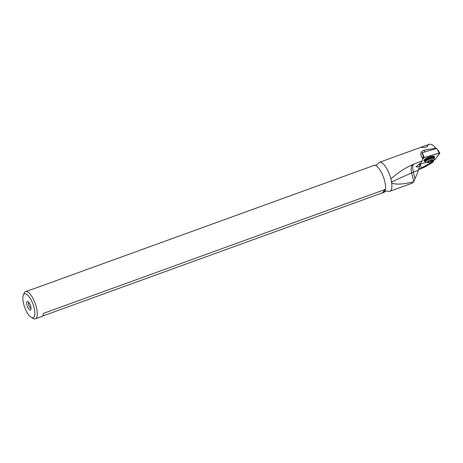 <?xml version="1.0" encoding="UTF-8"?>
<svg xmlns="http://www.w3.org/2000/svg" width="463" height="463" viewBox="0 0 463 463"><rect width="100%" height="100%" fill="white"/><g stroke="black" fill="none" stroke-linecap="round" stroke-linejoin="round"><path stroke-width="0.69" d="M423.118 155.632L422.904 154.416L424.287 157.507L422.528 159.249L424.287 157.507L439.85 153.068L434.971 159.625L433.31 160.302L434.971 159.625L439.827 153.189L439.277 153.079L436.702 148.438L422.459 152.64L422.053 153.172M426.203 162.397L419.623 164.342L426.203 162.397M434.288 157.669A5.735 1.678 159.1 0 0 434.294 156.396A5.735 1.678 159.1 0 0 433.86 156.251A5.735 1.678 159.1 0 0 428.159 157.397A5.735 1.678 159.1 0 0 423.911 160.366A5.735 1.678 159.1 0 0 424.646 161.292A5.735 1.678 159.1 0 0 424.768 161.309M422.904 154.416L422.459 152.64M33.973 317.051A12.634 4.445 70.1 0 1 31.27 317.381A12.634 4.445 70.1 0 1 25.725 309.915A12.634 4.445 70.1 0 1 23.283 295.365A12.634 4.445 70.1 0 1 23.723 294.555A12.634 4.445 70.1 0 1 31.97 301.691A12.634 4.445 70.1 0 1 33.973 317.051M26.999 301.749A4.555 1.603 -109.9 0 0 27.716 307.276A4.555 1.603 -109.9 0 0 30.691 309.863A4.555 1.603 -109.9 0 0 30.697 309.857A4.555 1.603 -109.9 0 0 30.35 305.244A4.555 1.603 -109.9 0 0 27.658 301.506A4.555 1.603 -109.9 0 0 26.999 301.749M23.283 295.365L24.088 293.276A14.457 5.087 70.1 0 1 24.585 292.35A14.457 5.087 70.1 0 1 25.523 291.632A14.457 5.087 70.1 0 1 34.025 300.522A14.457 5.087 70.1 0 1 36.317 318.093A14.457 5.087 70.1 0 1 35.379 318.816A14.457 5.087 70.1 0 1 33.22 318.469L31.27 317.381M383.104 192.735A14.457 5.087 70.1 0 1 382.426 192.845L384.921 189.558A14.457 5.087 70.1 0 1 383.104 192.735L383.653 192.533A14.457 5.087 -109.9 0 0 384.383 192.058A14.457 5.087 -109.9 0 0 382.299 174.238A14.457 5.087 -109.9 0 0 374.665 165.25A14.457 5.087 -109.9 0 0 373.797 165.349L373.247 165.551A14.457 5.087 70.1 0 1 373.93 165.441L32.613 289.196A14.457 5.087 -109.9 0 0 31.935 289.306L25.523 291.632M372.657 165.904A14.457 5.087 70.1 0 1 373.247 165.551M35.379 318.816L41.792 316.489A14.457 5.087 -109.9 0 0 43.609 313.312L384.921 189.558M42.382 316.136L382.426 192.845M374.665 165.25C375.887 165.355 377.004 164.822 378.016 163.653A15.389 5.417 70.1 0 1 379.347 162.345A15.389 5.417 70.1 0 1 388.393 171.814A15.389 5.417 70.1 0 1 390.917 178.967C397.549 172.936 404.801 168.138 412.666 164.573L422.204 160.858L422.696 158.352C419.704 154.515 420.178 151.795 424.125 150.174L435.799 148.172C433.287 145.012 431.007 143.738 428.964 144.358L425.948 145.451L427.557 145.058L427.991 145.278L427.853 145.862C426.759 148.131 419.015 147.529 421.266 147.147L425.948 145.451M391.704 183.041C395.9 184.76 403.221 184.349 413.673 181.814L412.614 183.03L389.84 191.288A15.389 5.417 70.1 0 0 391.704 183.041L390.917 178.967M389.84 191.288A15.389 5.417 70.1 0 1 387.977 191.138C386.455 190.883 385.257 191.19 384.383 192.058M420.971 147.315L421.266 147.147M419.848 163.468L419.553 166.211L417.342 173.382L413.673 181.814M422.204 160.858L421 162.785L415.953 166.628C416.845 167.155 418.043 167.016 419.553 166.211L418.824 166.489M422.03 153.126L423.547 157.096L422.771 157.368L422.696 158.352M420.173 164.18L419.495 164.99M423.547 157.096L422.707 158.213M422.001 153.027L422.389 152.732M418.436 169.603L433.663 161.211L433.443 160.262M433.663 161.211L432.523 162.507L424.993 166.952L418.402 169.724M435.799 148.172L436.077 148.623M423.576 166.663L418.483 169.452M425.914 165.737L424.993 166.952M413.592 164.162A10.927 4.184 -110.6 0 0 413.343 172.12A10.927 3.027 -13.7 0 0 411.624 172.826L413.766 181.594M28.665 302.212A3.64 1.279 -109.9 0 0 29.03 305.736A3.64 1.279 -109.9 0 0 31.009 308.676M431.69 161.321L432.974 160.094L432.598 160.042A1.227 0.359 -20.9 0 1 431.881 160.117A1.227 0.359 -20.9 0 1 431.719 160.013A1.227 0.359 -20.9 0 1 431.742 159.868L430.897 160.013A1.227 0.359 -20.9 0 1 429.259 160.592L428.431 161.043A1.227 0.359 -20.9 0 1 428.472 161.095A1.227 0.359 -20.9 0 1 427.644 161.79L427.291 162.044L427.667 162.102A1.227 0.359 -20.9 0 1 428.385 162.027A1.227 0.359 -20.9 0 1 428.547 162.125A1.227 0.359 -20.9 0 1 428.518 162.27L429.369 162.131A1.227 0.359 -20.9 0 1 431.007 161.552L431.834 161.101A1.227 0.359 -20.9 0 1 431.794 161.049A1.227 0.359 -20.9 0 1 432.616 160.354L432.969 160.036A3.021 0.885 -20.9 0 0 432.558 159.741A3.021 0.885 -20.9 0 0 431.58 159.758M428.576 160.823L427.297 162.102A3.021 0.885 -20.9 0 0 427.708 162.397A3.021 0.885 -20.9 0 0 428.686 162.38M424.287 157.507L439.277 153.079M439.85 153.068L437.894 149.995L439.717 153.016M423.535 157.918L423.419 157.27M424.901 151.922L424.125 150.174M420.323 164.133L421.174 167.751M412.666 164.573A10.927 5.944 65.5 0 0 411.624 172.826L391.258 182.104M418.234 170.286L413.343 172.12L414.97 178.793M424.432 160.181A5.012 1.464 -20.9 0 1 424.473 159.804A5.012 1.464 -20.9 0 1 424.872 159.243M432.83 156.199A5.012 1.464 -20.9 0 1 433.148 156.239A5.012 1.464 -20.9 0 1 433.501 156.349A5.012 1.464 -20.9 0 1 433.785 156.598M433.97 156.83A5.099 1.493 159.1 0 0 433.304 156.413A5.099 1.493 159.1 0 0 427.656 157.686A5.099 1.493 159.1 0 0 424.444 160.476L424.733 161.222A5.099 1.493 -20.9 0 1 427.945 158.439A5.099 1.493 -20.9 0 1 433.588 157.165A5.099 1.493 -20.9 0 1 434.259 157.582L433.165 156.187M425.318 161.905L425.902 162.253A4.485 1.314 -20.9 0 1 428.072 159.776A4.485 1.314 -20.9 0 1 433.484 158.439A4.485 1.314 -20.9 0 1 434.068 159.127L434.271 158.479A4.919 1.441 159.1 0 0 433.628 157.727A4.919 1.441 159.1 0 0 427.696 159.191A4.919 1.441 159.1 0 0 425.318 161.905L424.733 161.222M431.533 161.408L428.854 162.351M428.819 160.696L429.369 162.131M428.732 160.736L431.412 159.787M432.506 160.059L432.616 160.354M431.007 161.552L430.503 160.239M421.214 147.165L379.347 162.345M424.617 159.457L424.444 160.476M434.271 158.479L434.259 157.582M425.902 162.253L426.73 162.559C427.1 163.19 433.866 161.39 434.068 159.127M428.275 161.419L428.547 162.125M431.319 159.816L431.794 161.049"/></g></svg>
